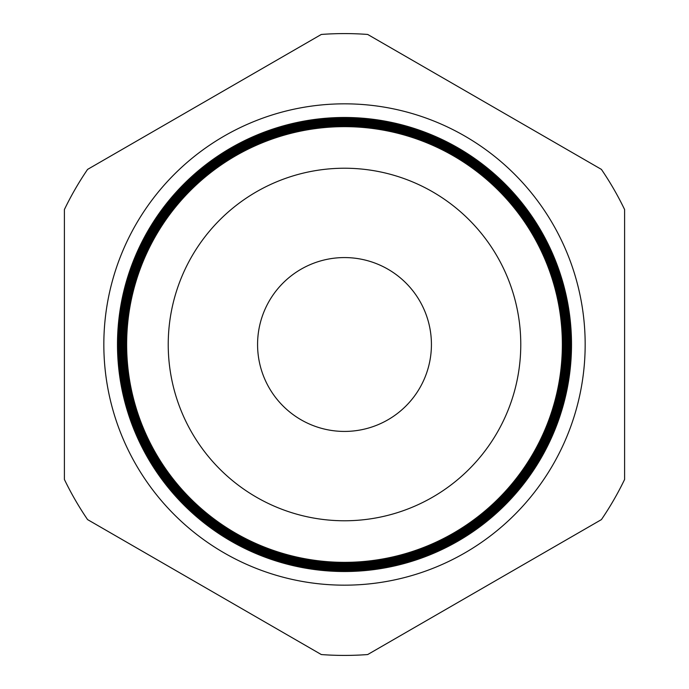 <?xml version="1.0" encoding="UTF-8"?>
<svg xmlns="http://www.w3.org/2000/svg" width="689" height="689" viewBox="0 0 689 689"><rect width="100%" height="100%" fill="white"/><g stroke="black" fill="none" stroke-linecap="round" stroke-linejoin="round"><path stroke-width="1.03" d="M103.832 344.5A240.668 240.668 0 0 1 344.5 103.832A240.668 240.668 0 0 1 585.168 344.5A240.668 240.668 0 0 1 344.5 585.168A240.668 240.668 0 0 1 103.832 344.5M562.396 344.5A217.896 217.896 0 0 1 344.5 562.396A217.896 217.896 0 0 1 126.604 344.5A217.896 217.896 0 0 1 344.5 126.604A217.896 217.896 0 0 1 562.396 344.5M126.104 344.5A218.396 218.396 0 0 0 344.5 562.896A218.396 218.396 0 0 0 562.896 344.5A218.396 218.396 0 0 0 344.5 126.104A218.396 218.396 0 0 0 126.104 344.5M563.309 344.5A218.809 218.809 0 0 1 344.5 563.309A218.809 218.809 0 0 1 125.691 344.5A218.809 218.809 0 0 1 344.5 125.691A218.809 218.809 0 0 1 563.309 344.5M125.165 344.5A219.335 219.335 0 0 0 344.5 563.835A219.335 219.335 0 0 0 563.835 344.5A219.335 219.335 0 0 0 344.5 125.165A219.335 219.335 0 0 0 125.165 344.5M564.222 344.5A219.722 219.722 0 0 1 344.5 564.222A219.722 219.722 0 0 1 124.778 344.5A219.722 219.722 0 0 1 344.5 124.778A219.722 219.722 0 0 1 564.222 344.5M124.227 344.5A220.273 220.273 0 0 0 344.5 564.773A220.273 220.273 0 0 0 564.773 344.5A220.273 220.273 0 0 0 344.5 124.227A220.273 220.273 0 0 0 124.227 344.5M565.135 344.5A220.635 220.635 0 0 1 344.5 565.135A220.635 220.635 0 0 1 123.865 344.5A220.635 220.635 0 0 1 344.5 123.865A220.635 220.635 0 0 1 565.135 344.5M123.288 344.5A221.212 221.212 0 0 0 344.5 565.712A221.212 221.212 0 0 0 565.712 344.5A221.212 221.212 0 0 0 344.5 123.288A221.212 221.212 0 0 0 123.288 344.5M566.048 344.5A221.548 221.548 0 0 1 344.5 566.048A221.548 221.548 0 0 1 122.952 344.5A221.548 221.548 0 0 1 344.5 122.952A221.548 221.548 0 0 1 566.048 344.5M122.349 344.5A222.151 222.151 0 0 0 344.5 566.651A222.151 222.151 0 0 0 566.651 344.5A222.151 222.151 0 0 0 344.5 122.349A222.151 222.151 0 0 0 122.349 344.5M566.961 344.5A222.461 222.461 0 0 1 344.5 566.961A222.461 222.461 0 0 1 122.039 344.5A222.461 222.461 0 0 1 344.5 122.039A222.461 222.461 0 0 1 566.961 344.5M121.402 344.5A223.098 223.098 0 0 0 344.5 567.598A223.098 223.098 0 0 0 567.598 344.5A223.098 223.098 0 0 0 344.5 121.402A223.098 223.098 0 0 0 121.402 344.5M567.874 344.5A223.374 223.374 0 0 1 344.5 567.874A223.374 223.374 0 0 1 121.126 344.5A223.374 223.374 0 0 1 344.5 121.126A223.374 223.374 0 0 1 567.874 344.5M120.463 344.5A224.037 224.037 0 0 0 344.5 568.537A224.037 224.037 0 0 0 568.537 344.5A224.037 224.037 0 0 0 344.5 120.463A224.037 224.037 0 0 0 120.463 344.5M568.787 344.5A224.287 224.287 0 0 1 344.5 568.787A224.287 224.287 0 0 1 120.213 344.5A224.287 224.287 0 0 1 344.5 120.213A224.287 224.287 0 0 1 568.787 344.5M119.524 344.5A224.976 224.976 0 0 0 344.5 569.476A224.976 224.976 0 0 0 569.476 344.5A224.976 224.976 0 0 0 344.5 119.524A224.976 224.976 0 0 0 119.524 344.5M569.7 344.5A225.2 225.2 0 0 1 344.5 569.7A225.2 225.2 0 0 1 119.3 344.5A225.2 225.2 0 0 1 344.5 119.3A225.2 225.2 0 0 1 569.7 344.5M118.586 344.5A225.914 225.914 0 0 0 344.5 570.414A225.914 225.914 0 0 0 570.414 344.5A225.914 225.914 0 0 0 344.5 118.586A225.914 225.914 0 0 0 118.586 344.5M570.604 344.5A226.104 226.104 0 0 1 344.5 570.604A226.104 226.104 0 0 1 118.396 344.5A226.104 226.104 0 0 1 344.5 118.396A226.104 226.104 0 0 1 570.604 344.5M117.638 344.5A226.862 226.862 0 0 0 344.5 571.362A226.862 226.862 0 0 0 571.362 344.5A226.862 226.862 0 0 0 344.5 117.638A226.862 226.862 0 0 0 117.638 344.5M117.483 344.5A227.017 227.017 0 0 0 344.5 571.517A227.017 227.017 0 0 0 571.517 344.5A227.017 227.017 0 0 0 344.5 117.483A227.017 227.017 0 0 0 117.483 344.5M520.772 344.5A176.272 176.272 0 0 0 344.5 168.228A176.272 176.272 0 0 0 168.228 344.5A176.272 176.272 0 0 0 344.5 520.772A176.272 176.272 0 0 0 520.772 344.5M431.426 344.5A86.926 86.926 0 0 0 344.5 257.574A86.926 86.926 0 0 0 257.574 344.5A86.926 86.926 0 0 0 344.5 431.426A86.926 86.926 0 0 0 431.426 344.5M126.647 344.5A217.853 217.853 0 0 0 344.5 562.353A217.853 217.853 0 0 0 562.353 344.5A217.853 217.853 0 0 0 344.5 126.647A217.853 217.853 0 0 0 126.647 344.5M87.581 519.601L321.315 654.55A310.92 310.92 0 0 0 367.685 654.55L601.419 519.601A310.92 310.92 0 0 0 624.604 479.449L624.604 209.551A310.92 310.92 0 0 0 601.419 169.399L367.685 34.45A310.92 310.92 0 0 0 321.315 34.45L87.581 169.399A310.92 310.92 0 0 0 64.396 209.551L64.396 479.449A310.92 310.92 0 0 0 87.581 519.601"/></g></svg>
